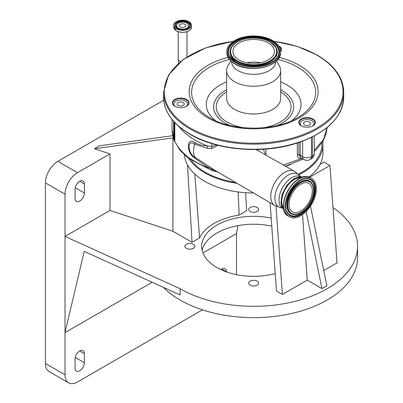 <?xml version="1.0" encoding="UTF-8"?>
<svg xmlns="http://www.w3.org/2000/svg" width="403" height="403" viewBox="0 0 403 403"><rect width="100%" height="100%" fill="white"/><g stroke="black" fill="none" stroke-linecap="round" stroke-linejoin="round"><path stroke-width="0.6" d="M178.328 28.094A6.045 3.491 180 0 1 177.35 23.898A6.045 3.491 180 0 1 186.881 23.157A6.045 3.491 180 0 1 187.858 23.898A6.045 3.491 180 0 1 186.272 28.401A6.045 3.491 180 0 1 178.328 28.094M184.906 26.956A3.254 1.879 180 0 1 181.36 27.364A3.254 1.879 180 0 1 179.35 25.626A3.254 1.879 180 0 1 180.302 24.296A3.254 1.879 180 0 1 183.854 23.888A3.254 1.879 180 0 1 185.864 25.626A3.254 1.879 180 0 1 184.906 26.956M217.529 171.859L209.036 168.001L195.007 158.354C186.186 153.457 186.121 136.169 195.007 142.677C198.875 144.702 202.971 145.765 207.303 145.861L211.54 146.485L216.799 144.979M173.824 121.515L173.824 139.735A6.236 3.602 180 0 1 173.612 138.803A6.236 3.602 180 0 1 173.622 138.612M173.824 139.735L174.182 140.506L174.182 121.908M174.847 122.618L174.847 141.463A1.385 0.801 0 0 0 174.726 141.292A6.236 3.602 180 0 1 174.182 140.506M186.04 106.553A6.927 4 0 0 0 187.627 104.009A6.927 4 0 0 0 185.597 101.183A6.927 4 0 0 0 178.045 100.312A6.927 4 0 0 0 173.769 104.009A6.927 4 0 0 0 175.35 106.553M184.111 104.538A3.531 2.04 0 0 0 184.231 104.009A3.531 2.04 0 0 0 181.159 101.989A3.531 2.04 0 0 0 177.285 103.48A3.531 2.04 0 0 0 177.164 104.009A3.531 2.04 0 0 0 180.237 106.034A3.531 2.04 0 0 0 184.111 104.538M312.39 126.104A6.927 4 0 0 0 313.977 123.555A6.927 4 0 0 0 311.947 120.729A6.927 4 0 0 0 304.396 119.862A6.927 4 0 0 0 300.119 123.555A6.927 4 0 0 0 301.701 126.104M306.134 121.585A3.531 2.04 0 0 0 303.514 123.555A3.531 2.04 0 0 0 307.963 125.524A3.531 2.04 0 0 0 310.582 123.555A3.531 2.04 0 0 0 306.134 121.585M302.139 158.475L300.95 158.742C298.704 158.591 297.495 157.235 297.323 154.676A1.385 0.801 180 0 1 298.825 154.636L300.855 157.78L301.535 158.122A6.236 3.602 120 0 1 300.245 155.271L302.638 156.651A6.236 3.602 0 0 0 311.459 156.651L312.436 156.087A6.236 3.602 0 0 0 314.264 153.538L314.264 135.957M283.304 164.983L300.95 158.742A1.385 0.977 90.1 0 1 301.459 158.082M314.264 150.329L323.554 139.478L327.09 127.555L326.304 133.111L323.221 140.783L316.874 149.065L314.264 151.513M173.612 138.466A1.385 0.801 0 0 0 173.597 138.41L173.597 121.258M311.317 118.306A67.205 38.804 180 0 1 310.915 118.689M186.448 106.342A7.969 4.599 0 0 0 188.664 103.163A7.969 4.599 0 0 0 186.332 99.909A7.969 4.599 0 0 0 177.647 98.911A7.969 4.599 0 0 0 172.731 103.163A7.969 4.599 0 0 0 174.942 106.342M312.799 125.892A7.969 4.599 0 0 0 315.015 122.708A7.969 4.599 0 0 0 312.683 119.454A7.969 4.599 0 0 0 303.998 118.457A7.969 4.599 0 0 0 299.081 122.708A7.969 4.599 0 0 0 301.293 125.892M278.669 45.866A8.312 4.801 180 0 1 279.072 46.083A8.312 4.801 180 0 1 280.458 51.811M174.816 106.271L174.816 106.271A8.312 4.801 180 0 1 174.816 99.486A8.312 4.801 180 0 1 186.574 99.486A8.312 4.801 180 0 1 186.574 106.271A8.312 4.801 180 0 1 174.816 106.271M301.167 125.817L301.167 125.817A8.312 4.801 180 0 1 301.167 119.031A8.312 4.801 180 0 1 312.924 119.031A8.312 4.801 180 0 1 312.924 125.817A8.312 4.801 180 0 1 301.167 125.817M276.508 60.929L279.284 65.734A27.021 15.601 180 0 1 280.664 70.661A27.021 15.601 180 0 1 263.985 85.073A27.021 15.601 180 0 1 234.536 81.693A27.021 15.601 180 0 1 226.622 70.661A27.021 15.601 180 0 1 228.007 65.734L230.778 60.929M275.712 61.649A22.069 12.74 180 0 1 262.061 73.386A22.069 12.74 180 0 1 238.042 70.621A22.069 12.74 180 0 1 231.579 61.649M272.604 40.481A26.815 15.48 180 0 1 280.458 51.428A26.815 15.48 180 0 1 263.905 65.729A26.815 15.48 180 0 1 234.687 62.374A26.815 15.48 180 0 1 226.834 51.428A26.815 15.48 180 0 1 243.382 37.126A26.815 15.48 180 0 1 272.604 40.481M268.317 42.955A20.749 11.979 180 0 1 274.398 51.428A20.749 11.979 180 0 1 261.587 62.495A20.749 11.979 180 0 1 238.974 59.901A20.749 11.979 180 0 1 232.894 51.428A20.749 11.979 180 0 1 245.704 40.36A20.749 11.979 180 0 1 268.317 42.955M246.822 62.742A20.749 11.979 180 0 1 260.469 62.742M294.316 212.588A16.458 9.501 120 0 0 309.711 200.921A16.458 9.501 120 0 0 308.905 183.415A16.458 9.501 120 0 0 307.041 182.74A16.458 9.501 120 0 0 291.646 194.412A16.458 9.501 120 0 0 292.452 211.918A16.458 9.501 120 0 0 294.316 212.588M280.458 51.644A7.969 4.599 0 0 0 281.158 49.76A7.969 4.599 0 0 0 279.198 46.738M308.995 177.033A69.286 40.003 0 0 0 320.047 164.394A69.286 40.003 0 0 0 322.929 152.974L322.929 144.491A69.286 40.003 0 0 0 322.748 141.589M184.458 155.095A69.286 40.003 0 0 0 204.653 181.259A69.286 40.003 0 0 0 253.497 192.977M189.037 158.938A69.286 40.003 0 0 0 204.653 172.776A69.286 40.003 0 0 0 237.065 183.33M298.86 174.796A69.286 40.003 0 0 0 322.929 144.491M172.927 231.257L109.994 210.452L109.994 153.881L94.418 148.732L172.927 137.912L172.927 231.257L192.035 242.289L199.561 237.941A55.992 32.326 180 0 1 239.135 215.096L238.153 191.964M239.135 215.096L246.661 210.749L245.608 192.705M109.994 210.452L65.024 236.42L180.156 288.744A103.929 60.002 0 0 0 293.419 301.751A103.929 60.002 0 0 0 357.572 246.319A103.929 60.002 0 0 0 333.004 207.575M193.349 244.299A4.952 2.856 0 0 0 187.954 243.679A4.952 2.856 0 0 0 184.901 246.319A4.952 2.856 0 0 0 186.352 248.339A4.952 2.856 0 0 0 191.742 248.958A4.952 2.856 0 0 0 194.8 246.319A4.952 2.856 0 0 0 193.349 244.299M271.199 218.078A51.967 30.003 0 0 0 201.681 246.319A51.967 30.003 0 0 0 216.9 267.532A51.967 30.003 0 0 0 275.229 273.607M257.144 207.464A4.952 2.856 0 0 0 251.749 206.845A4.952 2.856 0 0 0 248.696 209.484A4.952 2.856 0 0 0 250.147 211.51A4.952 2.856 0 0 0 255.537 212.124A4.952 2.856 0 0 0 258.595 209.484A4.952 2.856 0 0 0 257.144 207.464M257.144 281.128A4.952 2.856 0 0 0 251.749 280.508A4.952 2.856 0 0 0 248.696 283.148A4.952 2.856 0 0 0 250.147 285.173A4.952 2.856 0 0 0 255.537 285.792A4.952 2.856 0 0 0 258.595 283.148A4.952 2.856 0 0 0 257.144 281.128M310.486 206.119L326.858 285.757L321.957 288.588L307.262 280.1L282.397 294.457L276.493 291.047L270.081 202.714M320.047 164.394L324.047 162.082L329.951 165.492L337.024 262.917L323.74 270.589M152.198 282.261L65.024 332.591L84.212 251.361L180.156 294.971L180.156 288.744M163.331 287.324A103.929 60.002 0 0 0 180.156 300.059A103.929 60.002 0 0 0 293.419 313.071A103.929 60.002 0 0 0 357.572 257.633L357.572 246.319M202.135 250.278A51.967 30.003 180 0 1 271.783 226.123M238.022 225.625L236.496 233.589L202.966 252.948M226.456 271.884L226.456 271.637A6.584 3.798 120 0 0 225.091 268.625A6.584 3.798 120 0 0 220.864 269.597M84.373 353.663A6.584 3.798 120 0 0 83.013 350.65A6.584 3.798 120 0 0 77.94 352.413A6.584 3.798 120 0 0 75.069 359.038L75.069 368.09A6.584 3.798 120 0 0 76.429 371.103A6.584 3.798 120 0 0 81.502 369.339A6.584 3.798 120 0 0 84.373 362.715L84.373 353.663L79.718 350.978M109.994 153.881L77.467 172.66A17.601 10.161 120 0 0 65.024 194.216L65.024 374.795A17.601 10.161 120 0 0 68.666 382.85A17.601 10.161 120 0 0 77.467 381.979L202.417 309.842M236.496 274.639L236.496 233.589M163.719 100.236L57.871 161.346A17.601 10.161 120 0 0 45.428 182.902L45.428 363.481A17.601 10.161 120 0 0 49.07 371.536L68.666 382.85M306.114 211.504L321.957 288.588M307.262 280.1L302.507 214.592M94.418 148.732L99.496 145.8L172.736 135.705M173.245 137.73L172.927 137.912L173.376 138.169M84.373 183.949A6.584 3.798 120 0 0 83.013 180.937A6.584 3.798 120 0 0 77.94 182.7A6.584 3.798 120 0 0 75.069 189.324L75.069 198.372A6.584 3.798 120 0 0 76.429 201.389A6.584 3.798 120 0 0 81.502 199.621A6.584 3.798 120 0 0 84.373 192.997L84.373 183.949L79.718 181.259M194.81 174.101L199.561 237.941M192.035 242.289L187.506 164.898M329.951 165.492L309.569 177.255M275.984 206.119L282.397 294.457M191.526 160.721A68.188 39.368 0 0 0 205.429 172.328A68.188 39.368 0 0 0 235.569 182.448M298.316 174.232A68.188 39.368 0 0 0 321.836 144.491L321.836 143.035M290.835 164.419A68.188 39.368 180 0 1 285.5 166.227M218.013 145.292L211.817 148.546L207.48 148.319L194.755 144.239C187.123 138.506 187.183 153.054 194.755 157.11A19.052 11.002 -60 0 1 194.755 144.239A4.156 2.428 119.5 0 0 195.007 142.677M195.007 158.354A4.156 2.378 -59.4 0 0 194.755 157.11L215.001 170.373L274.786 205.475A19.712 11.38 -60 0 1 271.818 189.667A19.712 11.38 -60 0 1 284.684 172.338A19.712 11.38 -60 0 1 294.497 171.335L256.076 149.528M211.751 168.343A4.156 0.544 -56.7 0 1 211.499 169.275A4.156 1.693 -71.6 0 0 212.245 170.716L188.141 158.248L179.698 149.946L174.217 140.576M209.243 166.696A4.156 0.967 -56 0 1 209.036 168.001A78.64 45.403 0 0 1 174.837 141.443M207.48 148.319A4.156 2.504 94.3 0 0 207.303 145.861A78.64 45.403 180 0 1 195.097 140.103A78.64 45.403 180 0 1 178.791 126.371M211.817 148.546A4.156 2.227 81.2 0 0 211.54 146.485A4.156 1.693 108.4 0 1 212.341 143.735M258.041 150.641A4.156 2.156 132.9 0 1 258.106 149.483M283.848 209.545A18.901 10.911 -60 0 1 282.604 194.11A18.901 10.911 -60 0 1 294.553 178.695A18.901 10.911 -60 0 1 302.552 177.149M301.187 177.642A18.12 10.463 120 0 0 285.495 188.901A18.12 10.463 120 0 0 283.596 208.119M309.252 177.557A22.17 12.8 120 0 0 288.508 193.279A22.17 12.8 120 0 0 289.591 216.864A22.17 12.8 120 0 0 292.104 217.771A22.17 12.8 120 0 0 312.849 202.049A22.17 12.8 120 0 0 311.766 178.464A22.17 12.8 120 0 0 309.252 177.557M178.534 63.261L178.207 59.206A4.398 2.539 0 0 0 180.655 61.483M176.388 30.809A8.74 5.048 180 0 1 174.988 29.731M190.226 29.731A8.74 5.048 180 0 1 176.423 30.83L173.804 27.192A8.801 5.078 180 0 0 176.383 30.784A8.801 5.078 180 0 0 185.974 31.887A8.801 5.078 180 0 0 191.405 27.192C191.798 31.59 181.446 34.064 176.403 30.824M188.826 21.661A8.801 5.078 180 0 1 191.405 25.253A8.801 5.078 180 0 1 185.974 29.943A8.801 5.078 180 0 1 176.383 28.845A8.801 5.078 180 0 1 173.804 25.253A8.801 5.078 180 0 1 176.413 21.641M188.765 21.621A8.71 5.027 180 0 1 188.765 28.734A8.71 5.027 180 0 1 176.449 28.734A8.71 5.027 180 0 1 176.449 21.621A8.71 5.027 180 0 1 188.765 21.621M188.01 22.059A7.642 4.413 180 0 1 188.01 28.296A7.642 4.413 180 0 1 177.199 28.296A7.642 4.413 180 0 1 177.199 22.059A7.642 4.413 180 0 1 188.01 22.059M177.204 28.296A7.551 4.362 180 0 1 175.053 25.253A7.551 4.362 180 0 1 179.718 21.223A7.551 4.362 180 0 1 187.944 22.17A7.551 4.362 180 0 1 190.156 25.253A7.551 4.362 180 0 1 187.979 28.316M175.078 25.596A7.551 4.362 180 0 1 179.995 21.853A7.551 4.362 180 0 1 187.944 22.86A7.551 4.362 180 0 1 190.135 25.596M176.972 28.124A6.544 3.778 180 0 1 176.922 24.336L177.35 23.898M187.858 23.898L188.292 24.336A6.544 3.778 180 0 1 188.241 28.124M172.066 119.449L172.066 129.499A78.64 45.403 0 0 0 173.602 138.431M174.726 141.292L174.726 122.492M312.436 136.894L312.436 156.087A6.236 3.602 60 0 1 311.146 158.938A6.236 6.236 0 0 0 314.264 153.538M311.459 137.378L311.459 156.651A6.236 3.602 60 0 1 310.164 159.507L311.146 158.938M302.638 141.151L302.638 156.651A6.236 3.602 120 0 0 303.927 159.507A6.236 6.236 0 0 0 310.164 159.507M298.825 142.506L298.825 154.636A6.927 4 180 0 1 300.245 155.271L300.245 142.017M297.323 154.676L297.323 143M343.719 97.249A90.071 52.002 180 0 1 288.115 145.297A90.071 52.002 180 0 1 189.954 134.023A90.071 52.002 180 0 1 163.573 97.249L163.573 92.161A90.071 52.002 180 0 0 189.954 128.93A90.071 52.002 180 0 0 288.115 140.204A90.071 52.002 180 0 0 343.719 92.161L343.719 97.249C342.449 117.505 326.954 132.763 297.243 143.025C263.376 154.289 217.353 150.571 190.1 134.34C172.816 124.094 163.976 111.732 163.573 97.249M273.995 41.348A89.38 51.604 180 0 1 316.844 55.105A89.38 51.604 180 0 1 316.844 128.083A89.38 51.604 180 0 1 190.443 128.083A89.38 51.604 180 0 1 167.693 77.441A89.38 51.604 180 0 1 233.297 41.348M279.229 57.417A64.485 37.232 180 0 1 299.243 65.266A64.485 37.232 180 0 1 299.243 117.918A64.485 37.232 180 0 1 208.049 117.918A64.485 37.232 180 0 1 228.063 57.417M277.874 59.453A62.037 35.817 180 0 1 297.51 67.094A62.037 35.817 180 0 1 297.51 117.747C275.012 131.544 232.279 131.544 209.777 117.747L209.777 117.747A62.037 35.817 180 0 1 229.413 59.453M280.664 81.91A47.388 27.359 180 0 1 287.153 85.038A47.388 27.359 180 0 1 291.651 120.724M215.64 120.724A47.388 27.359 180 0 1 226.622 81.91M229.896 125.479A40.038 23.117 180 0 1 225.332 123.212A40.038 23.117 180 0 1 226.622 89.809M280.664 89.809A40.038 23.117 180 0 1 281.954 90.524A40.038 23.117 180 0 1 277.395 125.479M280.664 91.929A37.414 21.601 180 0 1 263.023 127.781M244.263 127.781A37.414 21.601 180 0 1 227.191 122.144A37.414 21.601 180 0 1 226.622 91.929M280.664 70.661L280.664 98.382A27.021 15.601 180 0 1 263.985 112.795A27.021 15.601 180 0 1 234.536 109.415A27.021 15.601 180 0 1 226.622 98.382L226.622 70.661M276.78 60.521A26.447 15.269 180 0 1 234.944 63.916M280.458 52.692A26.815 15.48 180 0 1 263.905 66.999A26.815 15.48 180 0 1 234.687 63.639A26.815 15.48 180 0 1 226.834 52.692C226.97 57.11 229.629 60.843 234.798 63.896C250.142 73.684 281.531 66.344 280.458 52.692L280.458 51.428M271.919 40.879A25.842 14.921 180 0 1 271.919 61.976A25.842 14.921 180 0 1 235.372 61.976A25.842 14.921 180 0 1 235.372 40.879A25.842 14.921 180 0 1 271.919 40.879M271.557 41.363A25.329 14.624 180 0 1 277.863 55.992C273.456 66.092 248.026 69.83 235.649 61.951L229.423 55.992A25.329 14.624 180 0 1 240.591 39.172A25.329 14.624 180 0 1 271.557 41.363M235.735 62.047A25.329 14.624 180 0 1 229.423 55.992M229.473 56.082A25.228 14.563 180 0 1 240.722 39.403A25.228 14.563 180 0 1 271.481 41.615A25.228 14.563 180 0 1 277.813 56.082M276.246 47.811A23.691 13.677 180 0 1 276.297 47.907A23.691 13.677 180 0 1 265.849 63.634A23.691 13.677 180 0 1 236.893 61.583A23.691 13.677 180 0 1 230.995 47.907A23.691 13.677 180 0 1 231.045 47.811M269.552 41.776A23.691 13.677 180 0 1 270.398 42.244M270.322 42.078A23.586 13.616 180 0 1 276.196 47.72A23.586 13.616 180 0 1 265.799 63.377A23.586 13.616 180 0 1 236.969 61.337A23.586 13.616 180 0 1 231.095 47.72L230.995 47.907M269.96 42.008A23.072 13.319 180 0 1 269.96 60.848A23.072 13.319 180 0 1 237.332 60.848A23.072 13.319 180 0 1 237.332 42.008A23.072 13.319 180 0 1 269.96 42.008M226.456 271.637L221.801 268.947M65.024 374.795L45.428 363.481M65.024 194.216L45.428 182.902M84.373 362.715L75.25 357.446M84.373 192.997L75.25 187.727M77.467 172.66L57.871 161.346M265.965 149.055L265.965 155.145M263.421 149.236L265.33 154.782M282.75 208.356L281.077 207.741A18.966 10.952 -60 0 1 275.435 193.606A18.966 10.952 -60 0 1 288.306 175.038A18.966 10.952 -60 0 1 299.6 175.653L294.497 171.335M282.72 208.336A18.221 10.518 -60 0 1 279.964 193.727A18.221 10.518 -60 0 1 291.858 177.693A18.221 10.518 -60 0 1 300.94 176.776M303.202 177.068A21.807 12.589 120 0 0 288.009 190.352A21.807 12.589 120 0 0 284.105 210.154M307.857 176.751A22.17 12.8 120 0 0 287.112 192.473A22.17 12.8 120 0 0 288.195 216.058C274.388 209.464 292.79 172.832 307.741 176.71L310.365 177.658A22.17 12.8 120 0 0 307.857 176.751M308.784 178.655A20.961 12.1 120 0 0 288.271 195.47A20.961 12.1 120 0 0 292.573 216.673A20.961 12.1 120 0 0 313.086 199.863A20.961 12.1 120 0 0 308.784 178.655M308.35 178.982A20.452 11.808 120 0 0 307.121 178.861C295.641 177.436 280.639 203.419 287.616 212.648A20.452 11.808 120 0 0 292.528 216.073A20.452 11.808 120 0 0 312.547 199.671A20.452 11.808 120 0 0 308.35 178.982M287.561 212.552A20.336 11.742 120 0 0 292.387 215.862A20.336 11.742 120 0 0 312.29 199.55A20.336 11.742 120 0 0 308.119 178.977A20.336 11.742 120 0 0 307.01 178.856M312.103 183.607A18.81 10.861 120 0 0 312.043 183.511A18.81 10.861 120 0 0 307.524 180.363A18.81 10.861 120 0 0 289.117 195.45A18.81 10.861 120 0 0 292.976 214.477A18.81 10.861 120 0 0 294.104 214.587A18.81 10.861 120 0 0 294.215 214.587M294.326 214.592C305.252 215.67 318.561 192.624 312.164 183.703A18.694 10.795 120 0 0 307.67 180.574A18.694 10.795 120 0 0 289.374 195.566A18.694 10.795 120 0 0 293.208 214.482A18.694 10.795 120 0 0 294.326 214.592L294.104 214.587M307.711 181.174A18.185 10.498 120 0 0 289.913 195.757A18.185 10.498 120 0 0 293.646 214.154A18.185 10.498 120 0 0 311.443 199.571A18.185 10.498 120 0 0 307.711 181.174M178.207 59.206L178.207 31.625M187.007 56.949L187.007 31.625M173.804 27.192L173.804 25.253C173.411 20.855 183.763 18.382 188.811 21.616L191.405 25.253L191.405 27.192M190.156 25.253C190.559 28.895 181.587 31.102 177.244 28.296L175.053 25.253M173.612 138.803L173.612 121.278M187.627 104.009L187.627 105.435M173.769 104.009L173.769 105.435M313.977 123.555L313.977 124.98M303.927 159.507L301.535 158.122M300.119 123.555L300.119 124.98M343.719 92.161C343.311 77.678 334.47 65.316 317.191 55.07L297.147 46.355L273.743 41.177M226.834 51.428L226.834 52.692M231.095 47.72C235.533 37.993 258.676 34.739 270.237 41.983L276.297 47.907M233.549 41.177L205.747 47.856L183.284 59.478L168.666 74.802L163.573 92.161M285.309 166.122L303.182 159.074M172.066 129.499L173.617 138.924M217.761 171.99L212.245 170.716M281.077 207.741L274.786 205.475M300.97 176.791L299.6 175.653M283.868 209.636L280.962 203.193L282.191 194.105L287.057 185.002L294.109 178.594L300.678 176.756L302.638 177.119M288.195 216.058L289.591 216.864M310.365 177.658L311.766 178.464"/></g></svg>
